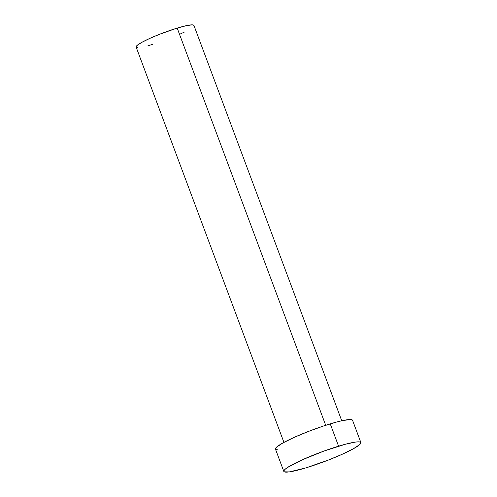 <?xml version="1.0" encoding="UTF-8"?>
<svg xmlns="http://www.w3.org/2000/svg" width="497" height="497" viewBox="0 0 497 497"><rect width="100%" height="100%" fill="white"/><g stroke="black" fill="none" stroke-linecap="round" stroke-linejoin="round"><path stroke-width="0.75" d="M341.743 420.766L193.923 25.409A30.857 3.759 159.5 0 0 177.199 28.099L325.697 425.283L177.199 28.099A30.857 3.759 159.5 0 0 136.116 47.022L283.936 442.38M360.884 442.585L352.541 420.269A41.145 5.013 159.5 0 0 330.238 423.86L338.581 446.176L330.238 423.86A41.145 5.013 159.5 0 0 275.462 449.089L283.806 471.404A41.145 5.013 -20.5 0 1 338.581 446.176A41.145 5.013 -20.5 0 1 360.884 442.585A41.145 5.013 -20.5 0 1 306.102 467.814A41.145 5.013 -20.5 0 1 283.806 471.404M277.773 449.835L275.878 449.518L275.456 448.623L276.506 447.201L282.843 442.976L293.926 437.497L308.059 431.582L323.1 426.14L336.755 421.996L342.396 420.624L350.23 419.524L352.118 419.847L352.547 420.735M306.102 467.814L289.397 471.889L284.222 471.833L283.799 470.939L284.849 469.516L287.347 467.609L302.269 459.806L323.951 451.059L345.098 444.312L355.287 442.1L358.573 441.839L360.462 442.162L360.89 443.051L359.834 444.473L353.497 448.698L342.421 454.183L328.287 460.098L306.102 467.814M137.849 47.582L136.433 47.345L136.11 46.675L136.899 45.606L141.651 42.438L149.964 38.325L160.562 33.889L177.199 28.099L186.319 25.676L192.19 24.85L193.613 25.092L193.929 25.757M184.611 31.97L180.076 34.107M152.84 44.332L147.957 45.73"/></g></svg>
